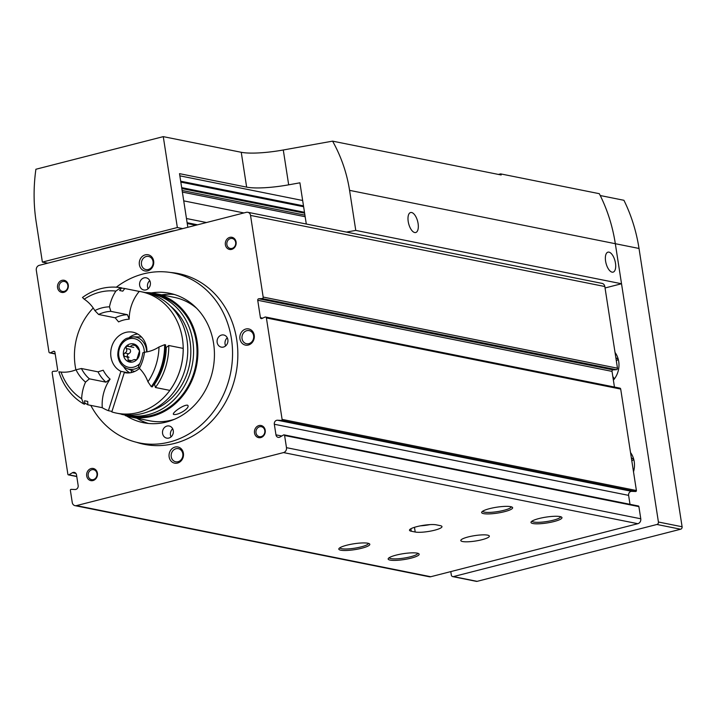 <?xml version="1.0" encoding="UTF-8"?>
<svg xmlns="http://www.w3.org/2000/svg" width="718" height="718" viewBox="0 0 718 718"><rect width="100%" height="100%" fill="white"/><g stroke="black" fill="none" stroke-linecap="round" stroke-linejoin="round"><path stroke-width="1.08" d="M538.985 518.54A15.679 2.962 171.2 0 0 531.185 521.833A15.679 2.962 171.2 0 0 546.936 522.973A15.679 2.962 171.2 0 0 561.602 517.131A15.679 2.962 171.2 0 0 538.985 518.54M489.64 508.631A15.679 2.962 171.2 0 0 481.841 511.934A15.679 2.962 171.2 0 0 497.592 513.074A15.679 2.962 171.2 0 0 512.257 507.222A15.679 2.962 171.2 0 0 489.64 508.631M346.821 545.204A15.679 2.962 171.2 0 0 339.022 548.498A15.679 2.962 171.2 0 0 354.773 549.638A15.679 2.962 171.2 0 0 369.438 543.795A15.679 2.962 171.2 0 0 346.821 545.204M396.165 555.113A15.679 2.962 171.2 0 0 388.366 558.407A15.679 2.962 171.2 0 0 404.117 559.546A15.679 2.962 171.2 0 0 418.782 553.704A15.679 2.962 171.2 0 0 396.165 555.113M283.529 452.582L76.449 505.616A4.128 3.599 101.4 0 1 75.013 505.651A4.128 3.599 101.4 0 1 72.258 502.519L70.373 490.349A0.826 0.718 101.4 0 1 71.154 489.353L75.04 489.514A3.303 2.881 101.4 0 0 78.154 485.503L76.521 474.894A3.303 2.881 101.4 0 0 72.446 472.722L68.901 474.795A0.826 0.718 101.4 0 1 67.878 474.248L52.172 372.813A1.239 1.077 101.4 0 1 53.249 371.305L56.542 371.116A1.239 1.077 101.4 0 0 57.62 369.617L54.927 352.197A1.239 1.077 101.4 0 0 53.482 351.335L50.386 352.789A1.239 1.077 101.4 0 1 48.941 351.928L36.304 270.264A4.128 3.599 101.4 0 1 39.248 265.346L246.337 212.322A4.128 3.599 101.4 0 1 247.773 212.277A4.128 3.599 101.4 0 1 250.528 215.409L263.174 297.072A1.239 1.077 101.4 0 1 262.097 298.571L258.803 298.76A1.239 1.077 101.4 0 0 257.726 300.268L260.419 317.679A1.239 1.077 101.4 0 0 261.864 318.541L264.96 317.096A1.239 1.077 101.4 0 1 266.405 317.948L282.102 419.393A0.826 0.718 101.4 0 1 281.33 420.398L277.435 420.227A3.303 2.881 101.4 0 0 274.321 424.248L275.963 434.848A3.303 2.881 101.4 0 0 280.038 437.02L283.583 434.955A0.826 0.718 101.4 0 1 284.597 435.494L286.482 447.664A4.128 3.599 101.4 0 1 283.529 452.582L637.826 523.7L430.746 576.734A4.128 3.599 101.4 0 1 429.31 576.769L75.013 505.651M462.58 541.534A14.441 2.728 -8.8 0 1 460.803 540.537A14.441 2.728 -8.8 0 1 474.652 535.637A14.441 2.728 -8.8 0 1 489.344 536.122A14.441 2.728 -8.8 0 1 478.843 540.43A14.441 2.728 -8.8 0 1 462.58 541.534M411.261 531.23A14.441 2.728 -8.8 0 1 409.484 530.243A14.441 2.728 -8.8 0 1 419.985 525.926A14.441 2.728 -8.8 0 1 436.248 524.831L440.197 525.621A14.441 2.728 -8.8 0 1 441.974 526.617A14.441 2.728 -8.8 0 1 431.473 530.925A14.441 2.728 -8.8 0 1 415.201 532.02L411.261 531.23L410.875 528.762M247.773 212.277L602.07 283.395A4.128 3.599 101.4 0 1 604.825 286.527L617.471 368.19A1.239 1.077 101.4 0 1 616.394 369.689L613.1 369.878L258.803 298.76M614.446 387.047L612.023 371.385A1.239 1.077 101.4 0 1 613.1 369.878M265.579 317.015L619.876 388.133A1.239 1.077 101.4 0 1 620.702 389.075L636.399 490.511A0.826 0.718 101.4 0 1 635.627 491.516L631.732 491.345L277.435 420.227M630 504.314L628.618 495.366A3.303 2.881 101.4 0 1 631.732 491.345M637.88 506.073A0.826 0.718 101.4 0 1 638.894 506.612L640.779 518.782A4.128 3.599 101.4 0 1 637.826 523.7M97.415 473.189A6.193 5.403 -78.6 0 0 88.574 470.039A6.193 5.403 -78.6 0 0 90.181 480.441A6.193 5.403 -78.6 0 0 97.415 473.189M265.22 430.217A6.193 5.403 -78.6 0 0 256.38 427.066A6.193 5.403 -78.6 0 0 257.995 437.468A6.193 5.403 -78.6 0 0 265.22 430.217M236.087 242.002A6.193 5.403 -78.6 0 0 227.247 238.861A6.193 5.403 -78.6 0 0 228.854 249.263A6.193 5.403 -78.6 0 0 236.087 242.002M68.273 284.974A6.193 5.403 -78.6 0 0 59.432 281.833A6.193 5.403 -78.6 0 0 61.048 292.235A6.193 5.403 -78.6 0 0 68.273 284.974M183.413 453.246A8.257 7.207 -78.6 0 0 171.629 449.055A8.257 7.207 -78.6 0 0 173.774 462.922A8.257 7.207 -78.6 0 0 183.413 453.246M254.226 335.198A8.257 7.207 -78.6 0 0 242.442 330.998A8.257 7.207 -78.6 0 0 244.587 344.873A8.257 7.207 -78.6 0 0 254.226 335.198M153.652 261.029A8.257 7.207 -78.6 0 0 141.868 256.838A8.257 7.207 -78.6 0 0 144.022 270.713A8.257 7.207 -78.6 0 0 153.652 261.029M136.564 442.306A87.066 76.009 -78.6 0 0 144.255 444.334A87.066 76.009 -78.6 0 0 236.725 339.677A87.066 76.009 -78.6 0 0 178.531 273.603A87.066 76.009 -78.6 0 0 170.651 272.499M180.99 274.141A87.066 76.009 -78.6 0 0 176.134 273.54M142.029 443.464A87.066 76.009 -78.6 0 0 146.732 444.783M186.222 275.631A86.654 75.641 -78.6 0 0 183.377 274.994L173.514 273.011A86.654 75.641 -78.6 0 0 116.298 287.2M90.773 405.383A86.654 75.641 -78.6 0 0 139.4 442.934L149.272 444.918A86.654 75.641 -78.6 0 0 152.135 445.429M126.61 416.018A66.029 57.637 -78.6 0 0 143.465 422.714A66.029 57.637 -78.6 0 0 213.587 343.348A66.029 57.637 -78.6 0 0 169.448 293.24A66.029 57.637 -78.6 0 0 151.327 292.908M174.339 294.479A66.029 57.637 -78.6 0 0 161.613 294.829M136.842 418.226A66.029 57.637 -78.6 0 0 148.446 423.449M139.4 442.934A86.654 75.641 -78.6 0 0 231.438 338.779A86.654 75.641 -78.6 0 0 173.514 273.011M150.349 282.524A6.193 5.403 -78.6 0 0 146.212 277.821A6.193 5.403 -78.6 0 0 139.696 282.829A6.193 5.403 -78.6 0 0 143.771 289.964A6.193 5.403 -78.6 0 0 150.349 282.524M173.28 430.683A6.193 5.403 -78.6 0 0 169.143 425.989A6.193 5.403 -78.6 0 0 162.627 430.997A6.193 5.403 -78.6 0 0 166.711 438.124A6.193 5.403 -78.6 0 0 173.28 430.683M227.866 339.686A6.193 5.403 -78.6 0 0 223.729 334.992A6.193 5.403 -78.6 0 0 217.213 340A6.193 5.403 -78.6 0 0 221.297 347.126A6.193 5.403 -78.6 0 0 227.866 339.686M149.748 280.639A6.193 5.403 -78.6 0 0 148.123 288.735M227.274 337.81A6.193 5.403 -78.6 0 0 225.649 345.896M172.688 428.799A6.193 5.403 -78.6 0 0 171.063 436.894M153.051 261.531A6.686 5.843 -78.6 0 0 148.581 256.452A6.686 5.843 -78.6 0 0 141.536 261.864A6.686 5.843 -78.6 0 0 145.942 269.564A6.686 5.843 -78.6 0 0 153.051 261.531M253.616 335.692A6.686 5.843 -78.6 0 0 249.146 330.612A6.686 5.843 -78.6 0 0 242.11 336.024A6.686 5.843 -78.6 0 0 246.516 343.734A6.686 5.843 -78.6 0 0 253.616 335.692M182.803 453.74A6.686 5.843 -78.6 0 0 178.333 448.66A6.686 5.843 -78.6 0 0 171.297 454.072A6.686 5.843 -78.6 0 0 175.704 461.782A6.686 5.843 -78.6 0 0 182.803 453.74M429.983 524.616A14.441 2.728 -8.8 0 1 420.488 525.827M67.842 285.333A5.071 4.425 -78.6 0 0 64.449 281.483A5.071 4.425 -78.6 0 0 59.109 285.584A5.071 4.425 -78.6 0 0 62.457 291.427A5.071 4.425 -78.6 0 0 67.842 285.333M235.657 242.361A5.071 4.425 -78.6 0 0 232.264 238.511A5.071 4.425 -78.6 0 0 226.924 242.612A5.071 4.425 -78.6 0 0 230.263 248.455A5.071 4.425 -78.6 0 0 235.657 242.361M264.789 430.567A5.071 4.425 -78.6 0 0 261.397 426.716A5.071 4.425 -78.6 0 0 256.057 430.818A5.071 4.425 -78.6 0 0 259.404 436.67A5.071 4.425 -78.6 0 0 264.789 430.567M96.975 473.539A5.071 4.425 -78.6 0 0 93.591 469.689A5.071 4.425 -78.6 0 0 88.242 473.79A5.071 4.425 -78.6 0 0 91.59 479.642A5.071 4.425 -78.6 0 0 96.975 473.539M389.219 557.68A14.441 2.728 171.2 0 0 403.893 558.11A14.441 2.728 171.2 0 0 417.759 553.264M339.874 547.78A14.441 2.728 171.2 0 0 354.548 548.211A14.441 2.728 171.2 0 0 368.415 543.364M482.693 511.207A14.441 2.728 171.2 0 0 497.368 511.638A14.441 2.728 171.2 0 0 511.234 506.791M532.038 521.115A14.441 2.728 171.2 0 0 546.712 521.546A14.441 2.728 171.2 0 0 560.578 516.691M306.299 224.025L299.918 182.812L288.681 184.831A41.267 7.799 -8.8 0 1 246.642 187.129L179.518 173.657L187.829 227.301M346.435 232.085L355.769 230.406L349.576 190.36C346.839 172.948 341.176 156.542 332.587 141.141L501.173 174.986A160.931 140.486 -78.6 0 0 500.617 173.882L599.306 193.689A160.931 140.486 101.4 0 1 600.239 195.529A160.931 140.486 101.4 0 1 615.326 243.707L621.528 283.754L605.05 287.972M498.445 174.438L500.617 173.882M35.9 169.251L163.273 136.635L177.346 227.534L42.38 262.097L36.187 222.05A160.931 140.486 101.4 0 1 35.9 169.251M332.587 141.141L283.287 149.99A41.267 7.799 -8.8 0 1 241.248 152.288L163.273 136.635M182.713 228.611L177.346 227.534M302.655 200.493L179.859 175.838M355.769 230.406L621.528 283.754M42.38 262.097L47.747 263.174M98.617 250.151A20.634 3.904 -8.8 0 1 104.245 248.419L170.301 231.501A8.257 1.562 -8.8 0 1 174.788 230.64M418.091 223.513A10.312 4.64 75.6 0 0 410.597 212.528A10.312 4.64 75.6 0 0 408.659 223.675A10.312 4.64 75.6 0 0 415.713 232.515A10.312 4.64 75.6 0 0 418.091 223.513M615.47 263.138A10.312 4.64 75.6 0 0 607.975 252.153A10.312 4.64 75.6 0 0 606.037 263.3A10.312 4.64 75.6 0 0 613.091 272.14A10.312 4.64 75.6 0 0 615.47 263.138M452.708 576.608L476.393 581.365A2.064 1.804 101.4 0 0 477.111 581.347L680.628 529.229A2.064 1.804 101.4 0 0 682.1 526.77L639.02 248.464A160.931 140.486 101.4 0 0 623.924 200.286L600.239 195.529A160.931 140.486 101.4 0 1 615.326 243.707L658.415 522.013A2.064 1.804 101.4 0 1 656.943 524.472L453.426 576.59A2.064 1.804 101.4 0 1 451.326 575.046L450.796 571.6M633.509 471.789A20.634 18.013 -78.6 0 0 634.218 461.602A20.634 18.013 -78.6 0 0 630.521 452.537M613.378 380.145A20.634 18.013 -78.6 0 0 618.719 361.495A20.634 18.013 -78.6 0 0 615.03 352.43M633.841 459.735A11.344 9.908 -78.6 0 0 631.813 460.884M633.823 459.664A11.344 9.908 -78.6 0 0 631.355 457.896M618.342 359.628A11.344 9.908 -78.6 0 0 616.322 360.777M612.804 376.411A11.344 9.908 -78.6 0 0 614.509 378.745M618.324 359.556A11.344 9.908 -78.6 0 0 615.856 357.788M613.235 379.212A11.344 9.908 -78.6 0 0 614.464 378.808M173.819 414.483L173.612 414.43C171.261 413.442 183.269 404.674 187.479 405.158C191.06 407.268 178.953 415.318 173.819 414.483M125.471 415.139L121.916 414.421A62.933 54.936 101.4 0 1 120.938 414.017M145.314 292.567A62.933 54.936 101.4 0 1 155.025 293.5A62.933 54.936 101.4 0 1 196.499 366.009A62.933 54.936 101.4 0 1 130.254 416.898A62.933 54.936 101.4 0 1 125.318 415.632L125.542 414.923M155.025 293.5L174.366 297.387A62.933 54.936 101.4 0 1 196.795 308.426M174.546 419.249A62.933 54.936 101.4 0 1 149.595 420.784L130.254 416.898M148.446 293.285A61.936 54.065 101.4 0 1 151.381 293.779L154.828 294.479A61.936 54.065 101.4 0 1 195.655 365.839A61.936 54.065 101.4 0 1 130.452 415.928L126.996 415.237A61.936 54.065 101.4 0 1 124.106 414.564M151.381 293.779A61.936 54.065 101.4 0 1 192.2 365.148A61.936 54.065 101.4 0 1 126.996 415.237M170.624 306.263A58.804 51.328 101.4 0 1 189.516 364.609A58.804 51.328 101.4 0 1 149.568 411.145M138.35 291.248A61.936 54.065 101.4 0 1 141.015 291.696L145.557 292.612A61.936 54.065 101.4 0 1 186.375 363.981A61.936 54.065 101.4 0 1 121.171 414.071L116.639 413.155A61.936 54.065 101.4 0 1 111.802 411.917L124.313 372.561L125.219 372.741M111.954 411.423L108.4 410.705A61.936 54.065 101.4 0 1 102.127 407.662M75.902 369.815A61.936 54.065 101.4 0 1 93.214 308.013M141.015 291.696A61.936 54.065 101.4 0 1 181.833 363.066A61.936 54.065 101.4 0 1 116.639 413.155M108.4 410.705L120.911 371.35A20.634 18.013 101.4 0 1 111.739 346.623A20.634 18.013 101.4 0 1 132.884 332.201A20.634 18.013 101.4 0 1 146.939 351.874M139.463 368.397A20.634 18.013 101.4 0 1 124.761 372.66A20.634 18.013 101.4 0 1 124.313 372.561M165.598 347.332L166.226 347.458A39.203 34.222 -78.6 0 0 168.766 345.502L183.18 348.392A61.892 54.029 101.4 0 1 169.816 390.386L155.411 387.496A39.203 34.222 -78.6 0 0 154.505 384.318L154.092 384.229M89.382 378.835A37.551 32.777 101.4 0 1 81.43 368.514L76.018 369.77A41.68 36.385 101.4 0 0 85.541 382.111L89.382 378.835L105.968 382.164L110.105 379.14A39.203 34.222 -78.6 0 0 102.261 407.689L87.847 404.799A61.892 54.029 101.4 0 1 84.616 402.762M121.495 288.115A61.892 54.029 101.4 0 1 124.833 288.528L139.238 291.427A39.203 34.222 -78.6 0 0 129.177 319.187L127.427 314.681L110.85 311.352L109.486 306.828A41.68 36.385 101.4 0 0 94.848 310.58L98.617 314.484L115.194 317.814A37.551 32.777 101.4 0 1 127.427 314.681M120.911 371.35L128.818 372.938M129.859 372.839A20.634 18.013 101.4 0 1 123.577 366.611M129.455 337.316A20.634 18.013 101.4 0 1 137.659 333.996M130.999 372.66L131.708 370.434M81.43 368.514L98.007 371.843L103.23 370.219A33.423 29.178 101.4 0 0 110.105 379.14M129.177 319.187A33.423 29.178 101.4 0 0 118.596 321.897L115.194 317.814M98.617 314.484A37.551 32.777 101.4 0 1 110.85 311.352M59.486 371.897L58.858 371.753A61.892 54.029 101.4 0 0 83.71 403.965L81.655 398.759A57.772 50.431 101.4 0 1 61.057 372.059L59.845 371.951A39.203 34.222 101.4 0 0 60.016 371.987M94.848 310.58A39.203 34.222 -78.6 0 0 84.23 299.191L82.48 297.485A61.892 54.029 101.4 0 1 120.687 287.703L121.674 287.9A39.203 34.222 101.4 0 0 119.646 290.521L122.805 291.158A39.203 34.222 -78.6 0 1 124.833 288.528M84.23 299.191A57.772 50.431 101.4 0 1 115.894 291.077L120.687 287.703M83.71 403.965L84.697 404.162A39.203 34.222 101.4 0 1 84.58 400.779L87.74 401.416A39.203 34.222 -78.6 0 0 87.847 404.799M115.894 291.077A39.203 34.222 -78.6 0 0 109.486 306.828M142.819 352.798A37.551 32.777 101.4 0 1 138.538 366.243L139.382 368.325A41.68 36.385 101.4 0 0 144.506 352.233L142.819 352.798M144.506 352.233A39.203 34.222 -78.6 0 0 159.01 346.974A57.772 50.431 101.4 0 1 147.935 381.788A39.203 34.222 -78.6 0 0 139.382 368.325M147.935 381.788L151.265 386.661L152.252 386.858A61.892 54.029 101.4 0 0 165.607 344.864L164.619 344.667A61.892 54.029 101.4 0 1 151.265 386.661M164.619 344.667L159.01 346.974M166.226 347.458A59.011 51.508 101.4 0 1 154.505 384.318M168.766 345.502A61.892 54.029 101.4 0 1 155.411 387.496M61.057 372.059A39.203 34.222 -78.6 0 0 76.018 369.77M85.541 382.111A39.203 34.222 -78.6 0 0 81.655 398.759M135.576 345.6L132.713 345.026L129.967 346.623L126.26 346.193A9.289 8.104 101.4 0 1 134.302 344.128L138.547 349.558M126.188 348.526L126.26 346.193A9.289 8.104 101.4 0 0 123.46 355.024L124.761 353.023C126.826 351.999 127.301 350.501 126.188 348.526L129.958 349.28C131.071 351.264 130.595 352.762 128.531 353.777L124.761 353.023M127.84 345.771L128.621 346.076M136.42 359.978L134.23 359.547L128.684 361.791A9.289 8.104 101.4 0 1 123.46 355.024L124.959 356.478M125.892 356.595L129.069 357.286C126.862 356.433 126.682 355.266 128.531 353.777M128.881 361.845L127.957 359.978C128.459 358.013 127.571 356.864 125.3 356.523L125.892 356.604M134.23 359.556L136.716 359.736A9.289 8.104 101.4 0 1 128.684 361.791M137.47 357.537L136.716 359.736A9.289 8.104 101.4 0 0 139.525 350.905L137.47 357.537M135.478 360.221L136.007 360.185M138.7 349.603L139.525 350.905A9.289 8.104 101.4 0 0 134.302 344.128L132.713 345.026M138.35 349.54L138.825 349.675M134.697 371.484A17.537 15.311 101.4 0 1 133.386 371.089A17.537 15.311 101.4 0 1 132.938 370.919L126.88 368.522C121.548 366.126 118.524 361.728 117.797 355.329C117.698 343.868 124.824 338.878 126.978 338.259L133.243 336.832A16.361 14.279 101.4 0 1 146.616 351.928M133.243 336.832L139.75 336.957A17.537 15.311 101.4 0 1 141.59 337.119M430.746 576.734L76.449 505.616M617.471 368.19L263.174 297.072M604.825 286.527L250.528 215.409M616.394 369.689L262.097 298.571M612.023 371.385L257.726 300.268M262.716 318.146L260.419 317.679M620.702 389.075L266.405 317.948M636.399 490.511L282.102 419.393M635.627 491.516L281.33 420.398M628.618 495.366L274.321 424.248M281.761 436.014L275.963 434.848M638.894 506.612L284.597 435.494M640.779 518.782L286.482 447.664M75.902 473.422L72.446 472.722M76.745 476.366L68.901 474.795M54.631 351.569L53.482 351.335M55.16 353.75L50.386 352.789M414.474 527.317L415.201 532.02M349.576 190.36L639.02 248.464M241.248 152.288L246.642 187.129M283.287 149.99L288.681 184.831M682.1 526.77L658.415 522.013M680.628 529.229L656.943 524.472M477.111 581.347L453.426 576.59M180.694 181.205L303.481 205.851M180.828 182.094L303.624 206.739M181.69 187.64L304.477 212.295M181.825 188.538L304.62 213.183M182.13 190.485L304.917 215.131M182.372 192.083L305.168 216.728M183.736 200.861L243.905 212.941M186.465 218.514L206.461 222.526M187.236 223.513L195.87 225.246M137.73 239.848L138.359 239.974M105.968 382.164A37.551 32.777 101.4 0 1 98.007 371.843M131.331 360.651L127.957 359.978M138.933 367.113A16.361 14.279 101.4 0 1 127.301 368.675A16.361 14.279 101.4 0 1 126.88 368.522M139.822 363.514A14.611 12.753 101.4 0 1 127.068 366.862A14.611 12.753 101.4 0 1 119.017 350.294A14.611 12.753 101.4 0 1 133.054 338.456A14.611 12.753 101.4 0 1 144.318 352.314M638.347 505.984L284.05 434.866M76.772 476.555L68.434 474.876M55.196 353.956L49.766 352.87M187.12 222.715L197.567 224.806M137.371 239.938L138 240.063M133.736 347.386L129.967 346.632"/></g></svg>
